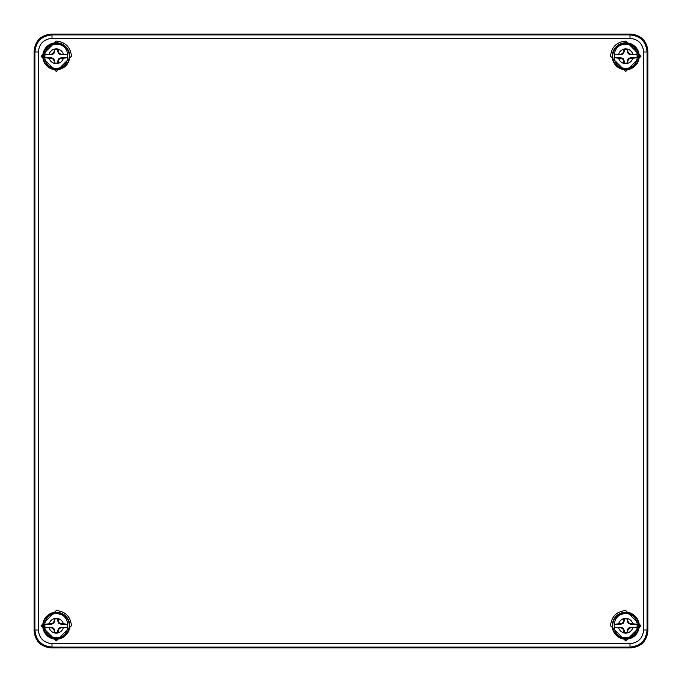 <?xml version="1.0" encoding="UTF-8"?>
<svg xmlns="http://www.w3.org/2000/svg" width="682" height="682" viewBox="0 0 682 682"><rect width="100%" height="100%" fill="white"/><g stroke="black" fill="none" stroke-linecap="round" stroke-linejoin="round"><path stroke-width="1.02" d="M56.265 610.535C65.446 611.49 70.51 616.554 71.465 625.735L56.265 640.935L41.065 625.761L56.265 610.535M625.735 41.065L640.935 56.291L625.735 71.465L610.535 56.265C611.49 47.084 616.554 42.02 625.735 41.065M625.735 610.535L640.935 625.761L625.735 640.935L610.535 625.735C611.49 616.554 616.554 611.49 625.735 610.535M56.265 41.065C65.446 42.02 70.51 47.084 71.465 56.265L56.265 71.465L41.065 56.291L56.265 41.065M643.655 51.985C642.802 43.75 638.258 39.198 630.015 38.345L51.985 38.345C43.75 39.198 39.198 43.742 38.345 51.985L38.345 630.015C39.198 638.25 43.742 642.802 51.985 643.655L630.015 643.655C638.25 642.802 642.802 638.258 643.655 630.015L643.655 51.985L647.065 51.985L647.9 51.15C646.817 40.869 641.131 35.183 630.85 34.1L51.15 34.1C40.869 35.183 35.183 40.869 34.1 51.15L34.1 630.85C35.183 641.131 40.869 646.817 51.15 647.9L630.85 647.9C641.131 646.817 646.817 641.131 647.9 630.85L647.9 51.15M630.015 38.345L630.015 34.935C640.424 35.899 646.101 41.576 647.065 51.985L647.065 630.015C646.101 640.424 640.424 646.101 630.015 647.065L630.015 643.655M51.985 643.655L51.985 647.065C41.576 646.101 35.899 640.424 34.935 630.015L38.345 630.015M38.345 51.985L34.935 51.985C35.899 41.576 41.576 35.899 51.985 34.935L51.985 38.345M627.772 632.862A7.408 7.408 0 0 1 623.698 632.862L623.646 630.535L622.777 628.693L620.935 627.824L614.456 627.261L621.063 627.261L623.203 628.267L624.209 630.407L624.209 632.461A6.897 6.897 0 0 0 627.261 632.461L627.772 632.862L627.824 630.535L627.261 630.407L628.267 628.267L630.407 627.261L637.014 627.261A11.381 11.381 0 0 0 637.014 624.209L630.407 624.209L628.267 623.203L627.261 621.063L627.261 619.009L627.772 618.608L627.824 620.935L628.693 622.777L630.535 623.646L637.014 624.209M627.261 619.009A6.897 6.897 0 0 0 624.209 619.009L624.209 621.063L623.203 623.203L621.063 624.209L614.456 624.209A11.381 11.381 0 0 0 614.456 627.261M614.456 624.209L620.935 623.646L622.777 622.777L623.646 620.935L623.698 618.608A7.408 7.408 0 0 1 627.772 618.608M637.014 627.261L630.535 627.824L628.693 628.693L627.824 630.535M623.698 632.862L624.209 632.461M627.261 632.461L627.261 630.407M627.824 620.935L627.261 621.063M624.209 619.009L623.698 618.608M624.209 621.063L623.646 620.935M623.646 630.535L624.209 630.407M628.267 628.267L628.693 628.693M630.407 627.261L630.535 627.824M628.267 623.203L628.693 622.777M630.535 623.646L630.407 624.209M623.203 623.203L622.777 622.777M621.063 624.209L620.935 623.646M623.203 628.267L622.777 628.693M620.935 627.824L621.063 627.261M58.302 632.862A7.408 7.408 0 0 1 54.228 632.862L54.176 630.535L53.307 628.693L51.465 627.824L44.986 627.261L51.593 627.261L53.733 628.267L54.739 630.407L54.739 632.461A6.897 6.897 0 0 0 57.791 632.461L58.302 632.862L58.354 630.535L57.791 630.407L58.797 628.267L60.937 627.261L67.544 627.261A11.381 11.381 0 0 0 67.544 624.209L60.937 624.209L58.797 623.203L57.791 621.063L57.791 619.009L58.302 618.608L58.354 620.935L59.223 622.777L61.065 623.646L67.544 624.209M57.791 619.009A6.897 6.897 0 0 0 54.739 619.009L54.739 621.063L53.733 623.203L51.593 624.209L44.986 624.209A11.381 11.381 0 0 0 44.986 627.261M44.986 624.209L51.465 623.646L53.307 622.777L54.176 620.935L54.228 618.608A7.408 7.408 0 0 1 58.302 618.608M67.544 627.261L61.065 627.824L59.223 628.693L58.354 630.535M54.228 632.862L54.739 632.461M57.791 632.461L57.791 630.407M58.354 620.935L57.791 621.063M54.739 619.009L54.228 618.608M54.739 621.063L54.176 620.935M54.176 630.535L54.739 630.407M58.797 628.267L59.223 628.693M60.937 627.261L61.065 627.824M58.797 623.203L59.223 622.777M61.065 623.646L60.937 624.209M53.733 623.203L53.307 622.777M51.593 624.209L51.465 623.646M53.733 628.267L53.307 628.693M51.465 627.824L51.593 627.261M627.772 63.392A7.408 7.408 0 0 1 623.698 63.392L623.646 61.065L622.777 59.223L620.935 58.354L614.456 57.791L621.063 57.791L623.203 58.797L624.209 60.937L624.209 62.991A6.897 6.897 0 0 0 627.261 62.991L627.772 63.392L627.824 61.065L627.261 60.937L628.267 58.797L630.407 57.791L637.014 57.791A11.381 11.381 0 0 0 637.014 54.739L630.407 54.739L628.267 53.733L627.261 51.593L627.261 49.539L627.772 49.138L627.824 51.465L628.693 53.307L630.535 54.176L637.014 54.739M627.261 49.539A6.897 6.897 0 0 0 624.209 49.539L624.209 51.593L623.203 53.733L621.063 54.739L614.456 54.739A11.381 11.381 0 0 0 614.456 57.791M614.456 54.739L620.935 54.176L622.777 53.307L623.646 51.465L623.698 49.138A7.408 7.408 0 0 1 627.772 49.138M637.014 57.791L630.535 58.354L628.693 59.223L627.824 61.065M623.698 63.392L624.209 62.991M627.261 62.991L627.261 60.937M627.824 51.465L627.261 51.593M624.209 49.539L623.698 49.138M624.209 51.593L623.646 51.465M623.646 61.065L624.209 60.937M628.267 58.797L628.693 59.223M630.407 57.791L630.535 58.354M628.267 53.733L628.693 53.307M630.535 54.176L630.407 54.739M623.203 53.733L622.777 53.307M621.063 54.739L620.935 54.176M623.203 58.797L622.777 59.223M620.935 58.354L621.063 57.791M58.302 63.392A7.408 7.408 0 0 1 54.228 63.392L54.176 61.065L53.307 59.223L51.465 58.354L44.986 57.791L51.593 57.791L53.733 58.797L54.739 60.937L54.739 62.991A6.897 6.897 0 0 0 57.791 62.991L58.302 63.392L58.354 61.065L57.791 60.937L58.797 58.797L60.937 57.791L67.544 57.791A11.381 11.381 0 0 0 67.544 54.739L60.937 54.739L58.797 53.733L57.791 51.593L57.791 49.539L58.302 49.138L58.354 51.465L59.223 53.307L61.065 54.176L67.544 54.739M57.791 49.539A6.897 6.897 0 0 0 54.739 49.539L54.739 51.593L53.733 53.733L51.593 54.739L44.986 54.739A11.381 11.381 0 0 0 44.986 57.791M44.986 54.739L51.465 54.176L53.307 53.307L54.176 51.465L54.228 49.138A7.408 7.408 0 0 1 58.302 49.138M67.544 57.791L61.065 58.354L59.223 59.223L58.354 61.065M54.228 63.392L54.739 62.991M57.791 62.991L57.791 60.937M58.354 51.465L57.791 51.593M54.739 49.539L54.228 49.138M54.739 51.593L54.176 51.465M54.176 61.065L54.739 60.937M58.797 58.797L59.223 59.223M60.937 57.791L61.065 58.354M58.797 53.733L59.223 53.307M61.065 54.176L60.937 54.739M53.733 53.733L53.307 53.307M51.593 54.739L51.465 54.176M53.733 58.797L53.307 59.223M51.465 58.354L51.593 57.791M56.265 639.23A13.495 13.495 0 0 1 42.77 625.735A13.495 13.495 0 0 1 56.265 612.24A13.495 13.495 0 0 1 69.76 625.735A13.495 13.495 0 0 1 56.265 639.23M625.735 69.76A13.495 13.495 0 0 1 612.24 56.265A13.495 13.495 0 0 1 625.735 42.77A13.495 13.495 0 0 1 639.23 56.265A13.495 13.495 0 0 1 625.735 69.76M625.735 639.23A13.495 13.495 0 0 1 612.24 625.735A13.495 13.495 0 0 1 625.735 612.24A13.495 13.495 0 0 1 639.23 625.735A13.495 13.495 0 0 1 625.735 639.23M56.265 69.76A13.495 13.495 0 0 1 42.77 56.265A13.495 13.495 0 0 1 56.265 42.77A13.495 13.495 0 0 1 69.76 56.265A13.495 13.495 0 0 1 56.265 69.76M630.85 34.1L630.015 34.935L51.985 34.935L51.15 34.1M643.655 630.015L647.065 630.015L647.9 630.85M51.15 647.9L51.985 647.065L630.015 647.065L630.85 647.9M34.1 51.15L34.935 51.985L34.935 630.015L34.1 630.85M43.247 625.735A13.018 13.018 0 0 0 62.77 637.005A13.018 13.018 0 0 0 62.77 614.465A13.018 13.018 0 0 0 43.247 625.735M638.753 56.265A13.018 13.018 0 0 0 619.23 44.995A13.018 13.018 0 0 0 619.23 67.535A13.018 13.018 0 0 0 638.753 56.265M638.753 625.735A13.018 13.018 0 0 0 619.23 614.465A13.018 13.018 0 0 0 619.23 637.005A13.018 13.018 0 0 0 638.753 625.735M43.247 56.265A13.018 13.018 0 0 0 62.77 67.535A13.018 13.018 0 0 0 62.77 44.995A13.018 13.018 0 0 0 43.247 56.265M623.698 632.802A7.349 7.349 0 0 1 618.668 627.772M618.668 623.698A7.349 7.349 0 0 1 623.698 618.668M627.772 618.668A7.349 7.349 0 0 1 632.802 623.698M632.802 627.772A7.349 7.349 0 0 1 627.772 632.802M54.228 632.802A7.349 7.349 0 0 1 49.198 627.772M49.198 623.698A7.349 7.349 0 0 1 54.228 618.668M58.302 618.668A7.349 7.349 0 0 1 63.332 623.698M63.332 627.772A7.349 7.349 0 0 1 58.302 632.802M623.698 63.332A7.349 7.349 0 0 1 618.668 58.302M618.668 54.228A7.349 7.349 0 0 1 623.698 49.198M627.772 49.198A7.349 7.349 0 0 1 632.802 54.228M632.802 58.302A7.349 7.349 0 0 1 627.772 63.332M54.228 63.332A7.349 7.349 0 0 1 49.198 58.302M49.198 54.228A7.349 7.349 0 0 1 54.228 49.198M58.302 49.198A7.349 7.349 0 0 1 63.332 54.228M63.332 58.302A7.349 7.349 0 0 1 58.302 63.332M625.735 613.8C610.347 613.05 610.339 638.42 625.735 637.67C641.131 638.42 641.131 613.05 625.735 613.8M56.265 613.8C40.877 613.05 40.869 638.42 56.265 637.67C71.661 638.42 71.661 613.05 56.265 613.8M625.735 44.33C610.347 43.58 610.339 68.95 625.735 68.2C641.131 68.95 641.131 43.58 625.735 44.33M56.265 44.33C40.877 43.58 40.869 68.95 56.265 68.2C71.661 68.95 71.661 43.58 56.265 44.33"/></g></svg>
